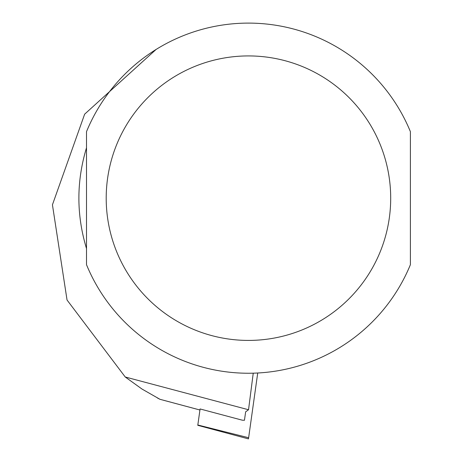 <?xml version="1.0" encoding="UTF-8"?>
<svg xmlns="http://www.w3.org/2000/svg" width="462" height="462" viewBox="0 0 462 462"><rect width="100%" height="100%" fill="white"/><g stroke="black" fill="none" stroke-linecap="round" stroke-linejoin="round"><path stroke-width="0.69" d="M156.139 49.417L84.638 114.178L52.437 204.787L67.042 300.017L125.237 376.998L248.533 409.754L245.645 411.821L244.456 420.258L242.336 420.201L200.081 408.957L197.782 425.317L197.823 425.005L248.631 437.739L257.727 373.001M125.237 376.998L142.007 389.056L159.956 399.295L199.93 410.002M159.471 399.053L157.438 398.007M86.51 198.175L86.51 264.697A175.075 175.075 0 0 0 410.395 264.697L410.395 131.653A175.075 175.075 0 0 0 86.51 131.653L86.51 198.175M86.51 248.568C76.351 214.969 76.351 181.375 86.51 147.782L86.51 248.568M248.533 409.754L253.24 373.181M197.782 425.317L248.469 438.9L248.631 437.739M86.51 264.697A175.075 175.075 0 0 0 410.395 264.697M106.202 198.175A142.25 142.25 0 0 0 319.577 321.361A142.25 142.25 0 0 0 319.577 74.983A142.25 142.25 0 0 0 106.202 198.175M159.806 399.26L199.93 410.013"/></g></svg>
